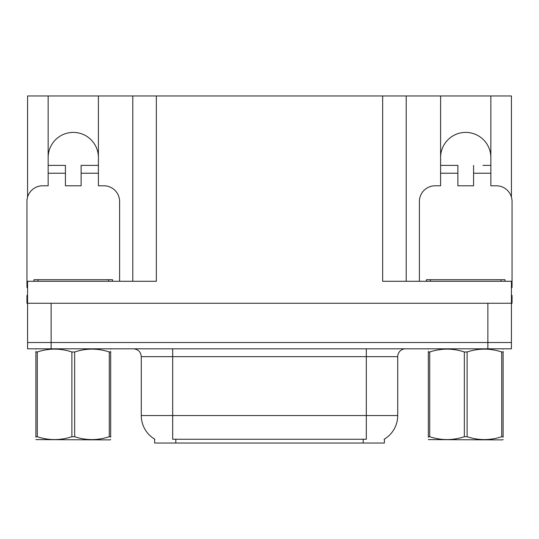<?xml version="1.0" encoding="UTF-8"?>
<svg xmlns="http://www.w3.org/2000/svg" width="539" height="539" viewBox="0 0 539 539"><rect width="100%" height="100%" fill="white"/><g stroke="black" fill="none" stroke-linecap="round" stroke-linejoin="round"><path stroke-width="0.81" d="M384.374 439.117L384.374 443.031L154.626 443.031L154.626 439.117M48.153 157.529A25.124 25.124 0 0 1 73.277 132.405A25.124 25.124 0 0 1 98.401 157.529M27.577 287.57A15.705 15.705 0 0 0 26.95 287.556L26.95 201.498A15.705 15.705 0 0 1 42.655 185.793L48.153 185.793L48.153 173.235L65.428 173.235L65.428 185.793L81.126 185.793L81.126 173.235L98.401 173.235L98.401 95.969L382.65 95.969L382.65 281.277L511.423 281.277L511.423 342.521L27.577 342.521L27.577 303.262L26.95 303.262L26.95 295.412L27.577 295.412M511.423 295.412L512.05 295.412L512.05 303.262L27.577 303.262L27.577 281.277L156.35 281.277L156.35 95.969M65.428 173.235L65.428 165.379L48.153 165.379L48.153 95.969L27.577 95.969L27.577 197.106M419.396 281.277L419.396 201.498A15.705 15.705 0 0 1 435.101 185.793L440.599 185.793L440.599 173.235L457.874 173.235L457.874 185.793L473.572 185.793L473.572 173.235L490.847 173.235L490.847 95.969L511.423 95.969L511.423 197.106M132.796 95.969L132.796 281.277M382.65 95.969L406.204 95.969L406.204 281.277L406.204 95.969L440.599 95.969L440.599 173.235M490.847 95.969L440.599 95.969M48.153 95.969L98.401 95.969M490.847 157.529A25.124 25.124 0 0 0 465.723 132.405A25.124 25.124 0 0 0 440.599 157.529M154.861 439.258A27.482 27.482 0 0 1 141.279 415.549L172.682 415.549L172.682 439.258L366.318 439.258L366.318 415.549L397.721 415.549L397.721 356.656A7.849 7.849 0 0 1 405.577 348.807M141.279 415.549L141.279 356.656C140.814 351.886 138.193 349.272 133.423 348.807M384.139 439.258A27.482 27.482 0 0 0 397.721 415.549M51.138 348.807L511.423 348.807L511.423 342.521L27.577 342.521L27.577 348.807L51.138 348.807L51.138 303.262M511.423 348.807L511.423 342.521M98.401 173.235L98.401 185.793L103.899 185.793A15.705 15.705 0 0 1 119.604 201.498L119.604 281.277M98.401 165.379L81.126 165.379L81.126 173.235M48.153 165.379L48.153 173.235M34.018 281.277L34.018 279.707L112.536 279.707L112.536 281.277M110.67 439.48L110.185 439.891L35.884 439.608M110.67 437.23L110.67 436.718C110.67 440.518 110.67 440.518 110.67 436.718L109.282 436.718L109.282 351.98C97.795 348.181 86.253 348.181 74.665 351.98L71.889 351.98C60.395 348.181 48.86 348.181 37.272 351.98L35.884 351.98C35.884 348.174 35.884 348.174 35.884 351.98L35.884 351.468M74.665 351.98L74.665 436.718C86.159 440.518 97.694 440.518 109.282 436.718M74.665 436.718L71.889 436.718L71.889 351.98M110.67 351.468L110.67 351.98C110.67 348.174 110.67 348.174 110.67 351.98L109.282 351.98M110.67 349.171L110.185 348.807M110.67 351.98L110.67 436.718M37.272 351.98L37.272 436.718L35.884 436.718L35.884 351.98M37.272 436.718C48.759 440.518 60.301 440.518 71.889 436.718M35.884 436.718C35.884 440.518 35.884 440.518 35.884 436.718L35.884 437.23M457.874 173.235L457.874 165.379L440.599 165.379M490.847 173.235L490.847 185.793L496.345 185.793A15.705 15.705 0 0 1 512.05 201.498L512.05 287.556A15.705 15.705 0 0 0 511.423 287.57M490.847 165.379L482.931 165.379M473.572 165.379L473.572 173.235M448.515 165.379L457.874 165.379M426.464 281.277L426.464 279.707L504.982 279.707L504.982 281.277M503.116 439.48L502.624 439.891L428.33 439.608M503.116 437.23L503.116 436.718C503.116 440.518 503.116 440.518 503.116 436.718L501.728 436.718L501.728 351.98C490.241 348.181 478.699 348.181 467.111 351.98L464.335 351.98C452.841 348.181 441.306 348.181 429.718 351.98L428.33 351.98C428.33 348.174 428.33 348.174 428.33 351.98L428.33 351.468M467.111 351.98L467.111 436.718C478.605 440.518 490.14 440.518 501.728 436.718M467.111 436.718L464.335 436.718L464.335 351.98M503.116 351.468L503.116 351.98C503.116 348.174 503.116 348.174 503.116 351.98L501.728 351.98M503.116 349.171L502.624 348.807M503.116 351.98L503.116 436.718M429.718 351.98L429.718 436.718L428.33 436.718L428.33 351.98M429.718 436.718C441.205 440.518 452.747 440.518 464.335 436.718M428.33 436.718C428.33 440.518 428.33 440.518 428.33 436.718L428.33 437.23M487.862 303.262L487.862 348.807M363.178 443.031L363.178 439.117M175.822 443.031L175.822 439.117M366.318 348.807L366.318 356.656L141.279 356.656M397.721 356.656L366.318 356.656L366.318 415.549L172.682 415.549L172.682 348.807M108.608 279.707L108.608 281.277M37.946 279.707L37.946 281.277M501.054 279.707L501.054 281.277M430.391 279.707L430.391 281.277M36.376 348.807L35.884 349.09M428.815 348.807L428.33 349.09"/></g></svg>
